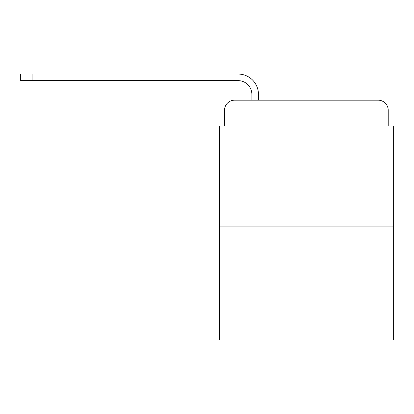 <?xml version="1.0" encoding="UTF-8"?>
<svg xmlns="http://www.w3.org/2000/svg" width="414" height="414" viewBox="0 0 414 414"><rect width="100%" height="100%" fill="white"/><g stroke="black" fill="none" stroke-linecap="round" stroke-linejoin="round"><path stroke-width="0.62" d="M224.492 110.3L224.492 126.016L224.492 110.3A10.138 10.138 0 0 1 234.629 100.162L251.862 100.162L251.862 94.335A13.688 13.688 0 0 0 238.174 80.647L20.7 80.647L20.7 74.054L238.174 74.054A20.276 20.276 0 0 1 258.455 94.335L258.455 100.162L378.091 100.162L234.629 100.162M393.3 226.898L219.42 226.898L219.42 339.946L393.3 339.946L393.3 126.016L388.228 126.016L388.228 110.3A10.138 10.138 0 0 0 378.091 100.162M219.42 226.898L219.42 126.016L224.492 126.016M388.228 126.016L388.228 110.3M251.862 94.335A13.688 13.688 0 0 0 238.174 80.647A13.688 13.688 0 0 1 251.862 94.335A13.688 13.688 0 0 0 238.174 80.647A13.688 13.688 0 0 1 251.862 94.335A13.688 13.688 0 0 0 238.174 80.647A13.688 13.688 0 0 1 251.862 94.335A13.688 13.688 0 0 0 238.174 80.647A13.688 13.688 0 0 1 251.862 94.335A13.688 13.688 0 0 0 238.174 80.647A13.688 13.688 0 0 1 251.862 94.335A13.688 13.688 0 0 0 238.174 80.647A13.688 13.688 0 0 1 251.862 94.335A13.688 13.688 0 0 0 238.174 80.647A13.688 13.688 0 0 1 251.862 94.335A13.688 13.688 0 0 0 238.174 80.647A13.688 13.688 0 0 1 251.862 94.335A13.688 13.688 0 0 0 238.174 80.647A13.688 13.688 0 0 1 251.862 94.335A13.688 13.688 0 0 0 238.174 80.647A13.688 13.688 0 0 1 251.862 94.335A13.688 13.688 0 0 0 238.174 80.647A13.688 13.688 0 0 1 251.862 94.335M32.106 74.054L238.174 74.054L32.106 74.054L238.174 74.054L32.106 74.054L238.174 74.054L32.106 74.054L238.174 74.054L32.106 74.054L238.174 74.054L32.106 74.054L238.174 74.054L32.106 74.054L238.174 74.054L32.106 74.054L238.174 74.054L32.106 74.054L238.174 74.054L32.106 74.054L238.174 74.054L32.106 74.054L238.174 74.054L32.106 74.054L32.106 80.647"/></g></svg>
